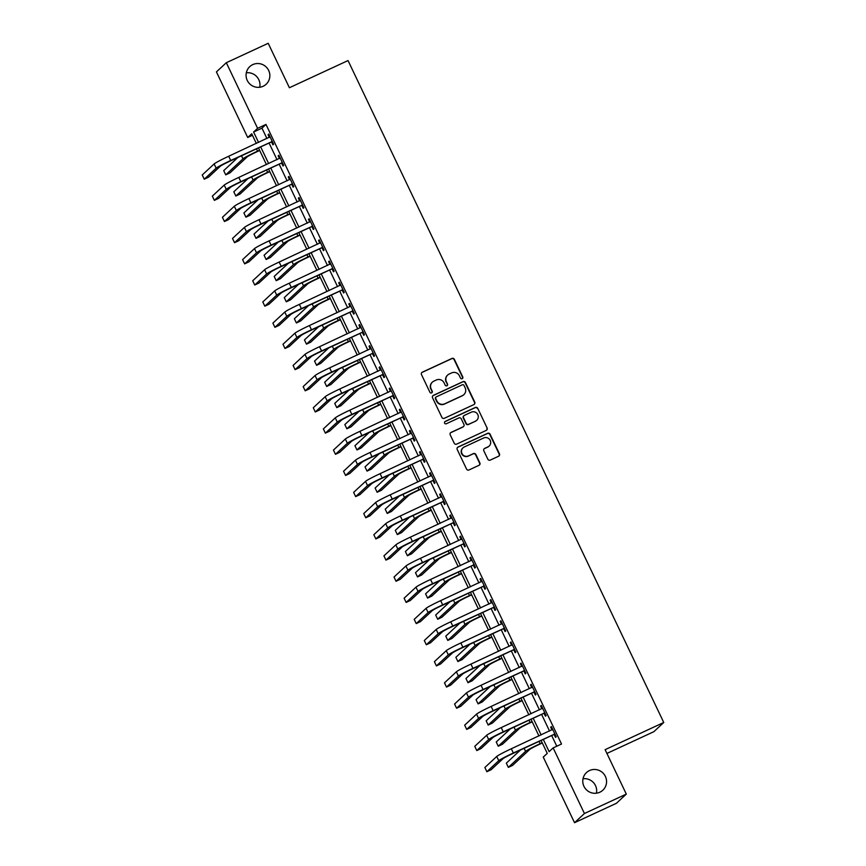 <?xml version="1.0" encoding="UTF-8"?>
<svg xmlns="http://www.w3.org/2000/svg" width="866" height="866" viewBox="0 0 866 866"><rect width="100%" height="100%" fill="white"/><g stroke="black" fill="none" stroke-linecap="round" stroke-linejoin="round"><path stroke-width="1.3" d="M462.195 378.702A1.288 1.267 47.1 0 0 462.79 377.013L454.369 359.358A1.84 1.808 47.1 0 0 451.933 358.459L422.337 372.174A1.84 1.808 47.1 0 0 421.482 374.599L429.904 392.255A1.288 1.267 47.1 0 0 431.939 392.666A1.288 1.267 47.1 0 0 432.21 391.183L431.116 388.899A5.9 5.791 47.1 0 1 433.844 381.148L436.312 380.001A5.9 5.791 47.1 0 1 444.106 382.88L445.2 385.164A1.288 1.267 47.1 0 0 447.224 385.576A1.288 1.267 47.1 0 0 447.505 384.093L446.412 381.809A5.9 5.791 47.1 0 1 449.14 374.058L451.608 372.91A5.9 5.791 47.1 0 1 459.402 375.79L460.495 378.074A1.288 1.267 47.1 0 0 462.195 378.702M462.379 378.604A1.288 1.267 47.1 0 0 462.531 377.262L454.109 359.606A1.84 1.808 47.1 0 0 451.673 358.708L422.067 372.423A1.84 1.808 47.1 0 0 421.742 372.607M431.788 392.774A1.288 1.267 47.1 0 0 431.939 391.432L431.116 388.899M447.083 385.695A1.288 1.267 47.1 0 0 447.235 384.342L446.412 381.809M589.508 770.545A12.027 11.799 47.1 0 0 584.875 787.952A12.027 11.799 47.1 0 0 602.855 790.193A12.027 11.799 47.1 0 0 589.508 770.545M252.796 64.604A12.027 11.799 47.1 0 0 248.163 82.01A12.027 11.799 47.1 0 0 266.143 84.251A12.027 11.799 47.1 0 0 252.796 64.604M487.839 459.197A1.84 1.808 47.1 0 0 490.275 460.095L498.578 456.241A1.84 1.808 47.1 0 0 499.433 453.827L490.08 434.212A1.84 1.808 47.1 0 0 487.645 433.314L458.038 447.029A1.84 1.808 47.1 0 0 457.194 449.454L466.547 469.058A1.84 1.808 47.1 0 0 468.982 469.967L479.006 465.313A1.84 1.808 47.1 0 0 479.861 462.888L475.856 454.498A1.84 1.808 47.1 0 0 473.421 453.6L468.452 455.906A4.936 4.839 47.1 0 1 462.974 447.841A4.936 4.839 47.1 0 1 464.208 447.018L483.693 437.98A4.936 4.839 47.1 0 1 489.171 446.044A4.936 4.839 47.1 0 1 487.937 446.878L484.689 448.382A1.84 1.808 47.1 0 0 483.834 450.807L487.839 459.197M252.45 135.302L247.708 137.499L216.424 71.9L226.318 62.709L268.2 43.3L289.396 87.737L348.035 60.566L663.757 722.493L605.118 749.664L626.313 794.1L584.431 813.51L574.537 822.7L543.253 757.101L547.258 753.377L541.088 740.441M226.318 62.709L257.603 128.309L253.597 132.033L258.544 142.414M543.307 739.423L549.131 751.634L553.147 747.91L561.525 744.035L265.981 124.423L257.603 128.309M553.147 747.91L584.431 813.51M473.929 404.563A1.84 1.808 47.1 0 0 474.785 402.149L465.432 382.534A1.84 1.808 47.1 0 0 462.996 381.635L433.39 395.351A1.84 1.808 47.1 0 0 432.545 397.775L441.898 417.38A1.84 1.808 47.1 0 0 444.334 418.289L473.929 404.563M477.751 408.373L487.103 427.988A1.84 1.808 47.1 0 1 486.259 430.402L456.653 444.128A1.84 1.808 47.1 0 1 454.217 443.219L450.212 434.829A1.84 1.808 47.1 0 1 451.067 432.405L463.072 426.841A1.84 1.808 47.1 0 0 463.927 424.427L461.264 418.852A1.84 1.808 47.1 0 0 458.828 417.953L446.336 423.745A1.288 1.267 47.1 0 1 444.897 421.634A1.288 1.267 47.1 0 1 445.221 421.417L475.315 407.475A1.84 1.808 47.1 0 1 477.751 408.373L487.103 427.988M265.981 124.423L261.976 128.146L266.923 138.538M269.066 143.02L277.023 159.69M279.155 164.183L287.111 180.853M289.255 185.346L297.211 202.016M299.344 206.509L307.3 223.179M309.443 227.671L317.389 244.342M319.532 248.823L327.489 265.505M329.621 269.986L337.578 286.668M339.721 291.149L347.677 307.82M349.81 312.312L357.766 328.983M359.91 333.475L367.855 350.145M369.999 354.638L377.955 371.308M380.098 375.801L388.044 392.471M390.187 396.953L398.144 413.634M400.276 418.116L408.232 434.797M410.376 439.279L418.332 455.949M420.465 460.441L428.421 477.112M430.564 481.604L438.51 498.275M440.653 502.767L448.61 519.438M450.742 523.93L458.699 540.601M460.842 545.082L468.798 561.763M470.931 566.245L478.887 582.926M481.031 587.408L488.976 604.078M491.119 608.571L499.076 625.241M501.219 629.734L509.165 646.404M511.308 650.896L519.264 667.567M521.397 672.048L529.353 688.73M531.497 693.211L539.453 709.893M541.586 714.374L549.542 731.056M551.685 735.537L556.784 746.221M271.61 142.089L272.931 144.849L273.602 144.232L268.752 134.068L268.081 134.695L269.369 137.402M281.699 163.252L283.02 166.012L283.691 165.384L278.841 155.231L278.181 155.848L279.469 158.565M291.799 184.415L293.119 187.175L293.78 186.547L288.941 176.393L288.27 177.01L289.558 179.717M301.888 205.567L303.208 208.338L303.879 207.71L299.03 197.556L298.359 198.173L299.658 200.88M311.987 226.73L313.297 229.49L313.968 228.873L309.13 218.719L308.458 219.336L309.747 222.042M322.076 247.893L323.397 250.653L324.068 250.036L319.218 239.882L318.547 240.499L319.846 243.205M332.176 269.055L333.486 271.816L334.157 271.199L329.307 261.034L328.647 261.662L329.935 264.368M342.265 290.218L343.585 292.979L344.246 292.362L339.407 282.197L338.736 282.825L340.024 285.531M352.354 311.381L353.674 314.142L354.346 313.514L349.496 303.36L348.836 303.977L350.124 306.694M362.453 332.544L363.774 335.304L364.434 334.677L359.596 324.523L358.925 325.14L360.213 327.846M372.542 353.696L373.863 356.456L374.534 355.839L369.685 345.686L369.013 346.303L370.312 349.009M382.642 374.859L383.952 377.619L384.623 377.002L379.784 366.848L379.113 367.465L380.401 370.172M392.731 396.022L394.052 398.782L394.723 398.165L389.873 388.011L389.202 388.628L390.501 391.335M402.831 417.185L404.141 419.945L404.812 419.328L399.962 409.163L399.302 409.791L400.59 412.497M412.92 438.348L414.24 441.108L414.901 440.491L410.062 430.326L409.391 430.954L410.679 433.66M423.009 459.51L424.329 462.271L425 461.643L420.151 451.489L419.48 452.106L420.779 454.823M433.108 480.673L434.418 483.434L435.089 482.806L430.25 472.652L429.579 473.269L430.867 475.975M443.197 501.825L444.518 504.586L445.189 503.969L440.339 493.815L439.668 494.432L440.967 497.138M453.297 522.988L454.607 525.749L455.278 525.132L450.428 514.978L449.768 515.595L451.056 518.301M463.386 544.151L464.706 546.911L465.367 546.294L460.528 536.141L459.857 536.758L461.145 539.464M473.475 565.314L474.795 568.074L475.466 567.457L470.617 557.293L469.957 557.92L471.245 560.627M483.574 586.477L484.895 589.237L485.555 588.62L480.717 578.456L480.045 579.083L481.334 581.79M493.663 607.64L494.984 610.4L495.655 609.772L490.805 599.618L490.134 600.235L491.433 602.952M503.763 628.803L505.073 631.563L505.744 630.935L500.905 620.781L500.234 621.398L501.522 624.105M513.852 649.955L515.173 652.715L515.844 652.098L510.994 641.944L510.323 642.561L511.622 645.267M523.952 671.118L525.261 673.878L525.933 673.261L521.083 663.107L520.423 663.724L521.711 666.43M534.041 692.28L535.361 695.041L536.022 694.424L531.183 684.27L530.512 684.887L531.8 687.593M544.129 713.443L545.45 716.204L546.121 715.587L541.272 705.422L540.601 706.05L541.899 708.756M554.229 734.606L555.539 737.367L556.21 736.75L551.371 726.585L550.7 727.213L551.988 729.919M606.914 753.431L653.862 731.683L663.757 722.493M626.313 794.1L616.419 803.291L574.537 822.7M596.436 793.191A12.027 11.799 47.1 0 0 583.024 778.75M259.724 87.249A12.027 11.799 47.1 0 0 246.301 72.809M256.336 143.442L251.725 133.775L247.708 137.499M538.955 735.959L530.999 719.278M528.855 714.796L520.91 698.126M518.766 693.634L510.81 676.963M508.678 672.471L500.721 655.8M498.578 651.308L490.621 634.637M488.489 630.156L480.533 613.474M478.389 608.993L470.444 592.312M468.3 587.83L460.344 571.149M458.201 566.667L450.255 549.997M448.112 545.504L440.155 528.834M438.023 524.341L430.066 507.671M427.923 503.178L419.967 486.508M417.834 482.026L409.878 465.345M407.734 460.864L399.789 444.182M397.646 439.701L389.689 423.019M387.557 418.538L379.6 401.867M377.457 397.375L369.501 380.704M367.368 376.212L359.412 359.542M357.268 355.049L349.323 338.379M347.179 333.897L339.223 317.216M337.08 312.734L329.134 296.053M326.991 291.571L319.034 274.89M316.902 270.409L308.945 253.738M306.802 249.246L298.846 232.575M296.713 228.083L288.757 211.412M286.614 206.92L278.668 190.249M276.525 185.768L268.568 169.087M266.425 164.605L258.479 147.924M260.688 146.906L268.644 163.577M270.787 168.069L278.733 184.739M280.876 189.221L288.833 205.902M290.965 210.384L298.922 227.065M301.065 231.547L309.021 248.217M311.154 252.71L319.11 269.38M321.254 273.873L329.199 290.543M331.342 295.035L339.299 311.706M341.431 316.198L349.388 332.869M351.531 337.35L359.487 354.032M361.62 358.513L369.576 375.195M371.72 379.676L379.665 396.347M381.809 400.839L389.765 417.509M391.908 422.002L399.854 438.672M401.997 443.165L409.954 459.835M412.086 464.328L420.042 480.998M422.186 485.48L430.142 502.161M432.275 506.642L440.231 523.324M442.374 527.805L450.32 544.476M452.463 548.968L460.42 565.639M462.552 570.131L470.509 586.802M472.652 591.294L480.608 607.964M482.741 612.446L490.697 629.127M492.841 633.609L500.786 650.29M502.93 654.772L510.886 671.453M513.029 675.935L520.975 692.605M523.118 697.098L531.075 713.768M533.207 718.26L541.163 734.931M261.976 128.146L253.597 132.033M268.081 134.695L268.871 134.327M278.181 155.848L278.971 155.49M288.27 177.01L289.06 176.653M298.359 198.173L299.149 197.805M308.458 219.336L309.249 218.968M318.547 240.499L319.337 240.131M328.647 261.662L329.437 261.294M338.736 282.825L339.526 282.457M348.836 303.977L349.626 303.62M358.925 325.14L359.715 324.772M369.013 346.303L369.804 345.935M379.113 367.465L379.903 367.097M389.202 388.628L389.992 388.26M399.302 409.791L400.092 409.423M409.391 430.954L410.181 430.586M419.48 452.106L420.27 451.749M429.579 473.269L430.37 472.901M439.668 494.432L440.458 494.064M449.768 515.595L450.558 515.227M459.857 536.758L460.647 536.39M469.957 557.92L470.747 557.552M480.045 579.083L480.836 578.715M490.134 600.235L490.925 599.878M500.234 621.398L501.024 621.03M510.323 642.561L511.113 642.193M520.423 663.724L521.213 663.356M530.512 684.887L531.302 684.519M540.601 706.05L541.391 705.682M550.7 727.213L551.49 726.845M447.657 375.054L447.386 375.303A5.9 5.791 47.1 0 0 446.142 382.058M432.361 382.133L432.102 382.382A5.9 5.791 47.1 0 0 430.846 389.148M474.254 404.379A1.84 1.808 47.1 0 0 474.514 402.387L465.161 382.783A1.84 1.808 47.1 0 0 462.725 381.884L433.13 395.6A1.84 1.808 47.1 0 0 432.805 395.794M464.003 385.435A1.288 1.267 47.1 0 0 462.292 384.796L436.312 396.845A1.288 1.267 47.1 0 0 435.717 398.533L436.865 400.947A5.9 5.791 47.1 0 0 444.659 403.827L462.422 395.6A5.9 5.791 47.1 0 0 465.15 387.838L464.003 385.435M435.988 397.061L435.717 397.31A1.288 1.267 47.1 0 0 435.446 398.782L435.717 398.533M463.905 394.604L463.635 394.853A5.9 5.791 47.1 0 1 462.152 395.849L444.399 404.076A5.9 5.791 47.1 0 1 436.594 401.196L435.446 398.782M486.573 430.218A1.84 1.808 47.1 0 0 486.844 428.237M463.537 426.537L463.267 426.786A1.84 1.808 47.1 0 1 462.801 427.09L450.796 432.654A1.84 1.808 47.1 0 0 450.482 432.848M477.491 408.622A1.84 1.808 47.1 0 0 475.055 407.724L444.962 421.666A1.288 1.267 47.1 0 0 444.778 421.774M475.531 421.071A4.936 4.839 47.1 0 0 477.426 413.926A4.936 4.839 47.1 0 0 471.288 412.184L464.425 415.366A1.84 1.808 47.1 0 0 463.57 417.791L466.222 423.355A1.84 1.808 47.1 0 0 468.658 424.253L475.261 421.32A4.936 4.839 47.1 0 0 476.495 420.486L476.765 420.248M463.96 415.68L463.689 415.918A1.84 1.808 47.1 0 0 463.299 418.04L463.57 417.791M475.261 421.32L468.398 424.502A1.84 1.808 47.1 0 1 465.962 423.604L463.299 418.04M489.171 446.044L488.9 446.293A4.936 4.839 47.1 0 1 487.666 447.127L484.419 448.631A1.84 1.808 47.1 0 0 484.094 448.826M462.974 447.841L462.704 448.09A4.936 4.839 47.1 0 0 468.181 456.155L468.452 455.906M479.331 465.118A1.84 1.808 47.1 0 0 479.591 463.137L475.596 454.747A1.84 1.808 47.1 0 0 473.161 453.849L468.181 456.155M498.903 456.057A1.84 1.808 47.1 0 0 499.162 454.076L489.81 434.461A1.84 1.808 47.1 0 0 487.374 433.563L457.778 447.278A1.84 1.808 47.1 0 0 457.454 447.473M259.692 150.478L256.866 151.777A9.396 0.552 154.5 0 0 247.156 156.908L229.923 172.908L225.734 174.856L242.967 158.846A14.094 0.834 -25.5 0 1 257.538 151.16L259.573 150.219M225.734 174.856L223.72 170.624L237.869 157.482M270.073 136.828L228.7 156.248L230.724 160.481L272.281 141.461M269.51 137.337L270.04 136.763M272.552 142.046L271.026 142.111L230.053 161.098A9.396 0.552 154.5 0 0 220.332 166.218L208.446 177.259L204.257 179.208L216.154 168.166A14.094 0.834 -25.5 0 1 230.724 160.481M204.257 179.208L202.243 174.975L214.129 163.934A14.094 0.834 -25.5 0 1 228.7 156.248M271.026 142.111L271.686 141.494M269.781 171.641L266.966 172.94A9.396 0.552 154.5 0 0 257.256 178.071L240.012 194.071L235.833 196.019L253.067 180.009A14.094 0.834 -25.5 0 1 267.637 172.323L269.662 171.381M235.833 196.019L233.809 191.787L247.957 178.634M279.88 192.793L277.055 194.103A9.396 0.552 154.5 0 0 267.345 199.223L250.112 215.233L245.922 217.171L263.156 201.172A14.094 0.834 -25.5 0 1 277.726 193.486L279.761 192.544M245.922 217.171L243.898 212.939L258.057 199.797M289.969 213.956L287.155 215.266A9.396 0.552 154.5 0 0 277.434 220.386L260.201 236.396L256.011 238.334L273.245 222.335A14.094 0.834 -25.5 0 1 287.826 214.649L289.85 213.707M256.011 238.334L253.998 234.101L268.146 220.96M280.162 157.991L238.789 177.411L240.813 181.644L282.37 162.624M279.599 158.5L280.129 157.926M282.652 163.209L281.114 163.273L240.142 182.261A9.396 0.552 154.5 0 0 230.432 187.381L218.546 198.422L214.357 200.36L226.243 189.329A14.094 0.834 -25.5 0 1 240.813 181.644M214.357 200.36L212.332 196.127L224.218 185.097A14.094 0.834 -25.5 0 1 238.789 177.411M281.114 163.273L281.786 162.656M290.251 179.154L248.888 198.574L250.902 202.806L292.47 183.787M289.699 179.663L290.218 179.089M292.74 184.371L291.214 184.436L250.242 203.423A9.396 0.552 154.5 0 0 240.521 208.544L228.635 219.585L224.446 221.523L236.331 210.481A14.094 0.834 -25.5 0 1 250.902 202.806M224.446 221.523L222.432 217.29L234.318 206.249A14.094 0.834 -25.5 0 1 248.888 198.574M291.214 184.436L291.874 183.819M300.35 200.317L258.977 219.726L261.002 223.958L302.559 204.95M299.788 200.825L300.318 200.252M302.84 205.523L301.303 205.599L260.33 224.586A9.396 0.552 154.5 0 0 250.62 229.707L238.735 240.748L234.545 242.686L246.431 231.644A14.094 0.834 -25.5 0 1 261.002 223.958M234.545 242.686L232.521 238.453L244.407 227.412A14.094 0.834 -25.5 0 1 258.977 219.726M301.303 205.599L301.974 204.982M300.069 235.119L297.244 236.429A9.396 0.552 154.5 0 0 287.534 241.549L270.3 257.559L266.111 259.497L283.344 243.487A14.094 0.834 -25.5 0 1 297.915 235.812L299.939 234.87M266.111 259.497L264.087 255.264L278.246 242.123M310.439 221.48L269.077 240.889L271.09 245.121L312.648 226.113M309.876 221.988L310.407 221.415M312.929 226.686L311.392 226.762L270.419 245.749A9.396 0.552 154.5 0 0 260.709 250.869L248.823 261.911L244.634 263.849L256.52 252.807A14.094 0.834 -25.5 0 1 271.09 245.121M244.634 263.849L242.621 259.616L254.507 248.574A14.094 0.834 -25.5 0 1 269.077 240.889M311.392 226.762L312.063 226.134M310.158 256.282L307.343 257.592A9.396 0.552 154.5 0 0 297.623 262.712L280.389 278.722L276.2 280.66L293.433 264.65A14.094 0.834 -25.5 0 1 308.004 256.964L310.039 256.022M276.2 280.66L274.186 276.427L288.335 263.286M320.258 277.445L317.432 278.755A9.396 0.552 154.5 0 0 307.722 283.875L290.489 299.874L286.3 301.823L303.533 285.812A14.094 0.834 -25.5 0 1 318.103 278.127L320.128 277.185M286.3 301.823L284.275 297.59L298.424 284.449M330.347 298.608L327.521 299.907A9.396 0.552 154.5 0 0 317.811 305.038L300.578 321.037L296.389 322.986L313.622 306.975A14.094 0.834 -25.5 0 1 328.192 299.29L330.227 298.348M296.389 322.986L294.375 318.753L308.523 305.611M340.435 319.77L337.621 321.07A9.396 0.552 154.5 0 0 327.911 326.201L310.667 342.2L306.477 344.138L323.722 328.138A14.094 0.834 -25.5 0 1 338.292 320.452L340.316 319.511M306.477 344.138L304.464 339.916L318.612 326.763M350.535 340.923L347.71 342.232A9.396 0.552 154.5 0 0 338 347.353L320.766 363.363L316.577 365.3L333.811 349.301A14.094 0.834 -25.5 0 1 348.381 341.615L350.416 340.674M316.577 365.3L314.553 361.068L328.712 347.926M320.539 242.642L279.166 262.052L281.19 266.284L322.747 247.275M319.976 243.14L320.507 242.567M323.018 247.849L321.492 247.925L280.519 266.901A9.396 0.552 154.5 0 0 270.809 272.032L258.912 283.074L254.734 285.011L266.62 273.97A14.094 0.834 -25.5 0 1 281.19 266.284M254.734 285.011L252.71 280.779L264.595 269.737A14.094 0.834 -25.5 0 1 279.166 262.052M321.492 247.925L322.163 247.297M330.628 263.794L289.266 283.214L291.279 287.447L332.836 268.438M330.065 264.303L330.595 263.729M333.118 269.012L331.581 269.077L290.608 288.064A9.396 0.552 154.5 0 0 280.898 293.195L269.012 304.226L264.823 306.174L276.709 295.133A14.094 0.834 -25.5 0 1 291.279 287.447M264.823 306.174L262.799 301.942L274.695 290.9A14.094 0.834 -25.5 0 1 289.266 283.214M331.581 269.077L332.252 268.46M340.728 284.957L299.355 304.377L301.368 308.61L342.936 289.59M340.165 285.466L340.695 284.892M343.207 290.175L341.68 290.24L300.708 309.227A9.396 0.552 154.5 0 0 290.987 314.347L279.101 325.389L274.912 327.337L286.798 316.296A14.094 0.834 -25.5 0 1 301.368 308.61M274.912 327.337L272.898 323.105L284.784 312.063A14.094 0.834 -25.5 0 1 299.355 304.377M341.68 290.24L342.341 289.623M350.817 306.12L309.443 325.54L311.468 329.773L353.025 310.753M350.254 306.629L350.784 306.055M353.306 311.338L351.769 311.403L310.797 330.39A9.396 0.552 154.5 0 0 301.087 335.51L289.201 346.552L285.011 348.489L296.897 337.459A14.094 0.834 -25.5 0 1 311.468 329.773M285.011 348.489L282.987 344.257L294.873 333.226A14.094 0.834 -25.5 0 1 309.443 325.54M351.769 311.403L352.44 310.786M360.905 327.283L319.543 346.703L321.557 350.936L363.125 331.916M360.343 327.792L360.873 327.218M363.395 332.501L361.858 332.566L320.896 351.553A9.396 0.552 154.5 0 0 311.175 356.673L299.29 367.714L295.1 369.652L306.986 358.611A14.094 0.834 -25.5 0 1 321.557 350.936M295.1 369.652L293.087 365.42L304.973 354.378A14.094 0.834 -25.5 0 1 319.543 346.703M361.858 332.566L362.529 331.949M360.624 362.085L357.81 363.395A9.396 0.552 154.5 0 0 348.089 368.515L330.855 384.526L326.666 386.463L343.899 370.464A14.094 0.834 -25.5 0 1 358.47 362.778L360.505 361.836M326.666 386.463L324.653 382.231L338.801 369.089M371.005 348.446L329.632 367.855L331.656 372.088L373.214 353.079M370.442 348.955L370.973 348.381M373.484 353.653L371.958 353.729L330.985 372.716A9.396 0.552 154.5 0 0 321.275 377.836L309.389 388.877L305.2 390.815L317.086 379.773A14.094 0.834 -25.5 0 1 331.656 372.088M305.2 390.815L303.176 386.582L315.062 375.541A14.094 0.834 -25.5 0 1 329.632 367.855M371.958 353.729L372.629 353.111M370.724 383.248L367.898 384.558A9.396 0.552 154.5 0 0 358.188 389.678L340.955 405.689L336.766 407.626L353.999 391.616A14.094 0.834 -25.5 0 1 368.57 383.941L370.594 382.999M336.766 407.626L334.741 403.394L348.901 390.252M381.094 369.609L339.732 389.018L341.745 393.251L383.302 374.242M380.531 370.118L381.062 369.544M383.584 374.816L382.047 374.891L341.074 393.878A9.396 0.552 154.5 0 0 331.364 398.999L319.478 410.04L315.289 411.978L327.175 400.936A14.094 0.834 -25.5 0 1 341.745 393.251M315.289 411.978L313.275 407.745L325.161 396.704A14.094 0.834 -25.5 0 1 339.732 389.018M382.047 374.891L382.718 374.264M380.813 404.411L377.998 405.721A9.396 0.552 154.5 0 0 368.277 410.841L351.044 426.851L346.855 428.789L364.088 412.779A14.094 0.834 -25.5 0 1 378.659 405.093L380.694 404.151M346.855 428.789L344.841 424.556L358.989 411.415M391.194 390.772L349.821 410.181L351.845 414.413L393.402 395.405M390.631 391.27L391.161 390.696M393.673 395.978L392.146 396.054L351.174 415.03A9.396 0.552 154.5 0 0 341.453 420.162L329.567 431.203L325.378 433.141L337.275 422.099A14.094 0.834 -25.5 0 1 351.845 414.413M325.378 433.141L323.364 428.908L335.25 417.867A14.094 0.834 -25.5 0 1 349.821 410.181M392.146 396.054L392.818 395.426M390.902 425.574L388.087 426.884A9.396 0.552 154.5 0 0 378.377 432.004L361.133 448.003L356.954 449.952L374.188 433.942A14.094 0.834 -25.5 0 1 388.758 426.256L390.783 425.314M356.954 449.952L354.93 445.719L369.078 432.578M401.283 411.924L359.91 431.344L361.934 435.576L403.491 416.568M400.72 412.433L401.25 411.859M403.772 417.141L402.235 417.206L361.263 436.193A9.396 0.552 154.5 0 0 351.553 441.324L339.667 452.355L335.478 454.304L347.363 443.262A14.094 0.834 -25.5 0 1 361.934 435.576M335.478 454.304L333.453 450.071L345.339 439.03A14.094 0.834 -25.5 0 1 359.91 431.344M402.235 417.206L402.906 416.589M401.001 446.737L398.176 448.036A9.396 0.552 154.5 0 0 388.466 453.167L371.233 469.166L367.043 471.115L384.277 455.105A14.094 0.834 -25.5 0 1 398.847 447.419L400.882 446.477M367.043 471.115L365.03 466.882L379.178 453.741M411.372 433.087L370.009 452.507L372.023 456.739L413.591 437.72M410.82 433.595L411.339 433.022M413.861 438.304L412.335 438.369L371.362 457.356A9.396 0.552 154.5 0 0 361.642 462.476L349.756 473.518L345.566 475.466L357.452 464.425A14.094 0.834 -25.5 0 1 372.023 456.739M345.566 475.466L343.553 471.234L355.439 460.192A14.094 0.834 -25.5 0 1 370.009 452.507M412.335 438.369L412.995 437.752M411.09 467.9L408.276 469.199A9.396 0.552 154.5 0 0 398.555 474.33L381.321 490.329L377.132 492.267L394.376 476.268A14.094 0.834 -25.5 0 1 408.947 468.582L410.971 467.64M377.132 492.267L375.119 488.045L389.267 474.893M421.471 454.249L380.098 473.67L382.123 477.902L423.68 458.883M420.908 454.758L421.439 454.185M423.961 459.467L422.424 459.532L381.451 478.519A9.396 0.552 154.5 0 0 371.741 483.639L359.855 494.681L355.666 496.619L367.552 485.588A14.094 0.834 -25.5 0 1 382.123 477.902M355.666 496.619L353.642 492.386L365.528 481.355A14.094 0.834 -25.5 0 1 380.098 473.67M422.424 459.532L423.095 458.915M421.19 489.052L418.365 490.362A9.396 0.552 154.5 0 0 408.655 495.482L391.421 511.492L387.232 513.43L404.465 497.43A14.094 0.834 -25.5 0 1 419.036 489.745L421.071 488.803M387.232 513.43L385.208 509.197L399.367 496.056M431.279 510.215L428.464 511.525A9.396 0.552 154.5 0 0 418.743 516.645L401.51 532.655L397.321 534.593L414.554 518.593A14.094 0.834 -25.5 0 1 429.125 510.908L431.16 509.966M397.321 534.593L395.307 530.36L409.456 517.219M441.379 531.378L438.553 532.687A9.396 0.552 154.5 0 0 428.843 537.808L411.61 553.818L407.421 555.755L424.654 539.745A14.094 0.834 -25.5 0 1 439.224 532.07L441.249 531.129M407.421 555.755L405.396 551.523L419.555 538.381M451.467 552.54L448.642 553.85A9.396 0.552 154.5 0 0 438.932 558.971L421.699 574.981L417.509 576.918L434.743 560.908A14.094 0.834 -25.5 0 1 449.313 553.222L451.348 552.281M417.509 576.918L415.496 572.686L429.644 559.544M461.556 573.703L458.742 575.013A9.396 0.552 154.5 0 0 449.032 580.133L431.788 596.133L427.598 598.081L444.843 582.071A14.094 0.834 -25.5 0 1 459.413 574.385L461.437 573.444M427.598 598.081L425.585 593.849L439.733 580.707M471.656 594.866L468.831 596.165A9.396 0.552 154.5 0 0 459.121 601.296L441.887 617.296L437.698 619.244L454.931 603.234A14.094 0.834 -25.5 0 1 469.502 595.548L471.537 594.606M437.698 619.244L435.674 615.012L449.833 601.87M481.745 616.029L478.93 617.328A9.396 0.552 154.5 0 0 469.21 622.459L451.976 638.458L447.787 640.396L465.02 624.397A14.094 0.834 -25.5 0 1 479.591 616.711L481.626 615.769M447.787 640.396L445.774 636.174L459.922 623.022M491.845 637.181L489.019 638.491A9.396 0.552 154.5 0 0 479.309 643.611L462.076 659.621L457.887 661.559L475.12 645.56A14.094 0.834 -25.5 0 1 489.691 637.874L491.715 636.932M457.887 661.559L455.862 657.326L470.022 644.185M501.934 658.344L499.119 659.654A9.396 0.552 154.5 0 0 489.398 664.774L472.165 680.784L467.976 682.722L485.209 666.723A14.094 0.834 -25.5 0 1 499.779 659.037L501.815 658.095M467.976 682.722L465.962 678.489L480.11 665.348M512.023 679.507L509.208 680.817A9.396 0.552 154.5 0 0 499.498 685.937L482.265 701.947L478.075 703.885L495.309 687.875A14.094 0.834 -25.5 0 1 509.879 680.189L511.903 679.258M478.075 703.885L476.051 699.652L490.199 686.511M522.122 700.67L519.297 701.98A9.396 0.552 154.5 0 0 509.587 707.1L492.353 723.11L488.164 725.048L505.398 709.038A14.094 0.834 -25.5 0 1 519.968 701.352L522.003 700.41M488.164 725.048L486.151 720.815L500.299 707.674M532.211 721.833L529.397 723.142A9.396 0.552 154.5 0 0 519.676 728.263L502.442 744.262L498.253 746.211L515.497 730.2A14.094 0.834 -25.5 0 1 530.068 722.515L532.092 721.573M498.253 746.211L496.24 741.978L510.388 728.836M542.311 742.996L539.486 744.295A9.396 0.552 154.5 0 0 529.775 749.426L512.542 765.425L508.353 767.373L525.586 751.363A14.094 0.834 -25.5 0 1 540.157 743.678L542.192 742.736M508.353 767.373L506.329 763.141L520.488 749.988M431.56 475.412L390.198 494.832L392.211 499.065L433.779 480.045M430.997 475.921L431.528 475.347M434.05 480.619L432.513 480.695L391.54 499.682A9.396 0.552 154.5 0 0 381.83 504.802L369.944 515.844L365.755 517.781L377.641 506.74A14.094 0.834 -25.5 0 1 392.211 499.065M365.755 517.781L363.742 513.549L375.627 502.507A14.094 0.834 -25.5 0 1 390.198 494.832M432.513 480.695L433.184 480.078M441.66 496.575L400.287 515.984L402.311 520.217L443.868 501.208M441.097 497.084L441.628 496.51M444.139 501.782L442.613 501.858L401.64 520.845A9.396 0.552 154.5 0 0 391.93 525.965L380.033 537.007L375.855 538.944L387.741 527.903A14.094 0.834 -25.5 0 1 402.311 520.217M375.855 538.944L373.831 534.712L385.716 523.67A14.094 0.834 -25.5 0 1 400.287 515.984M442.613 501.858L443.284 501.241M451.749 517.738L410.387 537.147L412.4 541.38L453.957 522.371M451.186 518.247L451.716 517.673M454.239 522.945L452.702 523.021L411.729 542.008A9.396 0.552 154.5 0 0 402.019 547.128L390.133 558.169L385.944 560.107L397.83 549.066A14.094 0.834 -25.5 0 1 412.4 541.38M385.944 560.107L383.93 555.875L395.816 544.833A14.094 0.834 -25.5 0 1 410.387 537.147M452.702 523.021L453.373 522.393M461.849 538.901L420.475 558.31L422.489 562.543L464.057 543.534M461.286 539.399L461.816 538.825M464.328 544.108L462.801 544.184L421.829 563.16A9.396 0.552 154.5 0 0 412.108 568.291L400.222 579.332L396.033 581.27L407.918 570.229A14.094 0.834 -25.5 0 1 422.489 562.543M396.033 581.27L394.019 577.037L405.905 565.996A14.094 0.834 -25.5 0 1 420.475 558.31M462.801 544.184L463.462 543.556M471.938 560.053L430.564 579.473L432.589 583.706L474.146 564.697M471.375 560.562L471.905 559.988M474.427 565.271L472.89 565.336L431.918 584.323A9.396 0.552 154.5 0 0 422.207 589.454L410.322 600.484L406.132 602.433L418.018 591.391A14.094 0.834 -25.5 0 1 432.589 583.706M406.132 602.433L404.108 598.2L415.994 587.159A14.094 0.834 -25.5 0 1 430.564 579.473M472.89 565.336L473.561 564.719M482.026 581.216L440.664 600.636L442.678 604.869L484.246 585.849M481.464 581.725L481.994 581.151M484.516 586.434L482.99 586.498L442.017 605.486A9.396 0.552 154.5 0 0 432.296 610.606L420.411 621.647L416.221 623.596L428.107 612.554A14.094 0.834 -25.5 0 1 442.678 604.869M416.221 623.596L414.208 619.363L426.094 608.322A14.094 0.834 -25.5 0 1 440.664 600.636M482.99 586.498L483.65 585.881M492.126 602.379L450.753 621.799L452.777 626.031L494.334 607.012M491.563 602.888L492.094 602.314M494.605 607.596L493.079 607.661L452.106 626.648A9.396 0.552 154.5 0 0 442.396 631.769L430.51 642.81L426.321 644.748L438.207 633.717A14.094 0.834 -25.5 0 1 452.777 626.031M426.321 644.748L424.297 640.515L436.183 629.485A14.094 0.834 -25.5 0 1 450.753 621.799M493.079 607.661L493.75 607.044M502.215 623.542L460.853 642.962L462.866 647.194L504.423 628.175M501.652 624.05L502.183 623.477M504.705 628.748L503.168 628.824L462.195 647.811A9.396 0.552 154.5 0 0 452.485 652.932L440.599 663.973L436.41 665.911L448.296 654.869A14.094 0.834 -25.5 0 1 462.866 647.194M436.41 665.911L434.396 661.678L446.282 650.637A14.094 0.834 -25.5 0 1 460.853 642.962M503.168 628.824L503.839 628.207M512.315 644.705L470.942 664.114L472.966 668.346L514.523 649.338M511.752 645.213L512.282 644.64M514.794 649.911L513.267 649.987L472.295 668.974A9.396 0.552 154.5 0 0 462.574 674.094L450.688 685.136L446.51 687.074L458.395 676.032A14.094 0.834 -25.5 0 1 472.966 668.346M446.51 687.074L444.485 682.841L456.371 671.8A14.094 0.834 -25.5 0 1 470.942 664.114M513.267 649.987L513.939 649.37M522.404 665.867L481.041 685.277L483.055 689.509L524.612 670.5M521.841 666.376L522.371 665.802M524.893 671.074L523.356 671.15L482.384 690.137A9.396 0.552 154.5 0 0 472.674 695.257L460.788 706.299L456.599 708.236L468.484 697.195A14.094 0.834 -25.5 0 1 483.055 689.509M456.599 708.236L454.574 704.004L466.46 692.962A14.094 0.834 -25.5 0 1 481.041 685.277M523.356 671.15L524.027 670.522M532.503 687.03L491.13 706.44L493.144 710.672L534.712 691.663M531.94 687.528L532.471 686.955M534.982 692.237L533.456 692.313L492.483 711.289A9.396 0.552 154.5 0 0 482.763 716.42L470.877 727.451L466.687 729.399L478.573 718.358A14.094 0.834 -25.5 0 1 493.144 710.672M466.687 729.399L464.674 725.167L476.56 714.125A14.094 0.834 -25.5 0 1 491.13 706.44M533.456 692.313L534.116 691.685M542.592 708.182L501.219 727.602L503.243 731.835L544.801 712.826M542.029 708.691L542.56 708.117M545.082 713.4L543.545 713.465L502.572 732.452A9.396 0.552 154.5 0 0 492.862 737.583L480.976 748.614L476.787 750.562L488.673 739.521A14.094 0.834 -25.5 0 1 503.243 731.835M476.787 750.562L474.763 746.33L486.649 735.288A14.094 0.834 -25.5 0 1 501.219 727.602M543.545 713.465L544.216 712.848M552.681 729.345L511.319 748.765L513.332 752.998L554.9 733.978M552.118 729.854L552.649 729.28M555.171 734.563L553.634 734.628L512.661 753.615A9.396 0.552 154.5 0 0 502.951 758.735L491.065 769.777L486.876 771.714L498.762 760.684A14.094 0.834 -25.5 0 1 513.332 752.998M486.876 771.714L484.863 767.493L496.748 756.451A14.094 0.834 -25.5 0 1 511.319 748.765M553.634 734.628L554.305 734.011M256.444 148.865L257.538 151.16M241.517 155.793L242.967 158.846M214.129 163.934L216.154 168.166M266.544 170.028L267.637 172.323M251.605 176.945L253.067 180.009M276.633 191.191L277.726 193.486M261.694 198.108L263.156 201.172M286.722 212.354L287.826 214.649M271.794 219.271L273.245 222.335M224.218 185.097L226.243 189.329M234.318 206.249L236.331 210.481M244.407 227.412L246.431 231.644M296.822 233.517L297.915 235.812M281.883 240.434L283.344 243.487M254.507 248.574L256.52 252.807M306.91 254.68L308.004 256.964M291.983 261.597L293.433 264.65M317.01 275.832L318.103 278.127M302.072 282.76L303.533 285.812M327.099 296.995L328.192 299.29M312.161 303.923L313.622 306.975M337.199 318.158L338.292 320.452M322.26 325.075L323.722 328.138M347.288 339.32L348.381 341.615M332.349 346.238L333.811 349.301M264.595 269.737L266.62 273.97M274.695 290.9L276.709 295.133M284.784 312.063L286.798 316.296M294.873 333.226L296.897 337.459M304.973 354.378L306.986 358.611M357.377 360.483L358.47 362.778M342.449 367.4L343.899 370.464M315.062 375.541L317.086 379.773M367.476 381.646L368.57 383.941M352.538 388.563L353.999 391.616M325.161 396.704L327.175 400.936M377.565 402.809L378.659 405.093M362.637 409.726L364.088 412.779M335.25 417.867L337.275 422.099M387.665 423.961L388.758 426.256M372.726 430.889L374.188 433.942M345.339 439.03L347.363 443.262M397.754 445.124L398.847 447.419M382.815 452.052L384.277 455.105M355.439 460.192L357.452 464.425M407.843 466.287L408.947 468.582M392.915 473.204L394.376 476.268M365.528 481.355L367.552 485.588M417.942 487.45L419.036 489.745M403.004 494.367L404.465 497.43M428.031 508.613L429.125 510.908M413.104 515.53L414.554 518.593M438.131 529.775L439.224 532.07M423.193 536.693L424.654 539.745M448.22 550.938L449.313 553.222M433.281 557.856L434.743 560.908M458.32 572.09L459.413 574.385M443.381 579.018L444.843 582.071M468.409 593.253L469.502 595.548M453.47 600.181L454.931 603.234M478.497 614.416L479.591 616.711M463.57 621.333L465.02 624.397M488.597 635.579L489.691 637.874M473.659 642.496L475.12 645.56M498.686 656.742L499.779 659.037M483.758 663.659L485.209 666.723M508.786 677.905L509.879 680.189M493.847 684.822L495.309 687.875M518.875 699.068L519.968 701.352M503.936 705.985L505.398 709.038M528.974 720.22L530.068 722.515M514.036 727.148L515.497 730.2M539.063 741.383L540.157 743.678M524.125 748.311L525.586 751.363M375.627 502.507L377.641 506.74M385.716 523.67L387.741 527.903M395.816 544.833L397.83 549.066M405.905 565.996L407.918 570.229M415.994 587.159L418.018 591.391M426.094 608.322L428.107 612.554M436.183 629.485L438.207 633.717M446.282 650.637L448.296 654.869M456.371 671.8L458.395 676.032M466.46 692.962L468.484 697.195M476.56 714.125L478.573 718.358M486.649 735.288L488.673 739.521M496.748 756.451L498.762 760.684"/></g></svg>
